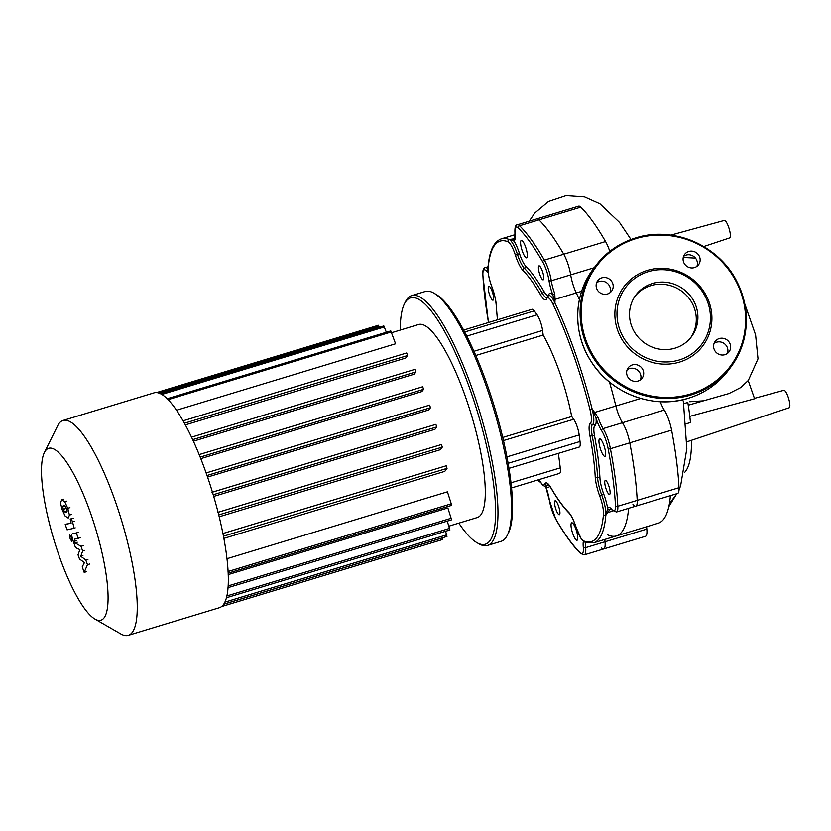 <?xml version="1.0" encoding="UTF-8"?>
<svg xmlns="http://www.w3.org/2000/svg" width="831" height="831" viewBox="0 0 831 831"><rect width="100%" height="100%" fill="white"/><g stroke="black" fill="none" stroke-linecap="round" stroke-linejoin="round"><path stroke-width="1.25" d="M690.675 337.708A34.736 33.209 36.8 0 0 694.363 308.176A34.736 33.209 36.8 0 0 667.625 284.919A34.736 33.209 36.8 0 0 635.123 296.085M631.435 325.617A34.736 33.209 36.8 0 0 658.858 349.02A34.736 33.209 36.8 0 0 691.496 336.659A34.736 33.209 36.8 0 0 695.973 306.037A34.736 33.209 36.8 0 0 668.55 282.644A34.736 33.209 36.8 0 0 635.902 294.995A34.736 33.209 36.8 0 0 631.435 325.617M709.175 302.359A49.299 47.128 36.8 0 0 647.318 270.397A49.299 47.128 36.8 0 0 617.589 330.146A49.299 47.128 36.8 0 0 679.446 362.119A49.299 47.128 36.8 0 0 709.175 302.359M707.804 302.453A47.471 45.383 36.8 0 0 648.232 271.664A47.471 45.383 36.8 0 0 619.604 329.201A47.471 45.383 36.8 0 0 679.166 359.989A47.471 45.383 36.8 0 0 707.804 302.453M683.57 256.343A8.674 8.289 -143.2 0 1 696.918 266.346M694.436 267.592A8.674 8.289 36.8 0 0 698.445 254.764A8.674 8.289 36.8 0 0 684.671 254.328A8.674 8.289 36.8 0 0 694.436 267.592M596.616 282.727A8.674 8.289 -143.2 0 1 609.964 292.73M612.717 283.464A8.674 8.289 36.8 0 0 597.718 280.701A8.674 8.289 36.8 0 0 603.451 294.195A8.674 8.289 36.8 0 0 612.717 283.464M627.114 369.805A8.674 8.289 -143.2 0 1 640.462 379.809M632.329 364.913A8.674 8.289 36.8 0 0 628.319 377.741A8.674 8.289 36.8 0 0 642.093 378.188A8.674 8.289 36.8 0 0 632.329 364.913M714.068 343.432A8.674 8.289 -143.2 0 1 727.416 353.424M714.047 349.051A8.674 8.289 36.8 0 0 729.047 351.804A8.674 8.289 36.8 0 0 723.313 338.321A8.674 8.289 36.8 0 0 714.047 349.051M670.835 235.1L724.352 220.423A9.131 2.192 73.1 0 1 728.86 227.798A9.131 2.192 73.1 0 1 729.961 237.656A9.131 2.192 73.1 0 1 729.66 237.895L703.722 246.537M688.245 405.175L728.984 393.53L740.577 387.63L748.201 380.536L754.579 398.755L689.792 416.362M703.566 400.802L689.751 401.726M685.928 423.831L690.468 422.564A130.644 31.37 -106.9 0 0 687.808 402.443L683.695 403.689M684.515 472.486A130.644 31.37 -106.9 0 0 691.485 440.285M594.227 267.717L570.679 274.864A18.261 4.384 -106.9 0 0 576.267 292.928A158.846 38.143 73.1 0 1 579.394 299.617A158.846 38.143 73.1 0 0 576.267 292.928A18.261 4.384 73.1 0 1 570.679 274.864A18.261 4.384 -106.9 0 0 563.74 254.224A18.261 4.384 73.1 0 1 570.679 274.864L551.296 280.743A1.828 0.883 171 0 1 548.979 280.494A20.089 4.82 -106.9 0 0 552.802 294.849L554.132 299.482A1.828 1.049 0.3 0 1 555.025 299.368L554.786 293.79L552.802 294.849A20.089 4.82 -106.9 0 0 548.896 294.33A1.828 1.704 -156.6 0 1 548.938 295.4M609.788 251.367A18.261 4.384 -106.9 0 0 605.55 241.541A181.677 43.628 -106.9 0 0 580.776 207.179A18.261 4.384 -106.9 0 0 578.615 206.202L536.805 218.885A18.261 4.384 73.1 0 1 538.966 219.872A181.677 43.628 73.1 0 1 563.74 254.224A181.677 43.628 -106.9 0 0 538.966 219.872A18.261 4.384 -106.9 0 0 536.805 218.885L517.433 224.765A18.261 4.384 -106.9 0 1 519.583 225.741A1.828 1.62 134.7 0 0 518.201 227.912A179.849 43.191 73.1 0 1 542.736 261.921A16.433 3.947 73.1 0 1 548.979 280.494M593.874 412.965A1.828 0.519 -36 0 0 594.632 412.446L592.181 409.236L596.066 418.367A20.089 4.82 -106.9 0 0 601.519 430.541A1.828 1.35 -32.8 0 1 603.077 428.609L664.27 410.047A18.261 4.384 -106.9 0 1 671.604 430.146A181.677 43.628 -106.9 0 1 679.01 487.693A18.261 4.384 -106.9 0 1 677.577 493.469L635.767 506.152A18.261 4.384 -106.9 0 0 637.2 500.376A181.677 43.628 -106.9 0 0 629.794 442.83A18.261 4.384 -106.9 0 0 622.461 422.73A18.261 4.384 73.1 0 1 615.864 406.006A158.846 38.143 73.1 0 0 609.466 382.042A158.846 38.143 73.1 0 1 615.864 406.006A18.261 4.384 -106.9 0 0 622.461 422.73A18.261 4.384 73.1 0 1 629.794 442.83A181.677 43.628 73.1 0 1 637.2 500.376A18.261 4.384 73.1 0 1 635.767 506.152A18.261 4.384 73.1 0 1 632.973 504.459M664.27 410.047A18.261 4.384 73.1 0 1 660.271 401.695M670.399 495.64A158.846 38.143 73.1 0 1 658.173 523.239L616.363 535.933A158.846 38.143 73.1 0 0 628.589 508.323A158.846 38.143 73.1 0 1 616.363 535.933A158.846 38.143 73.1 0 1 607.368 534.717M585.71 542.498A18.261 4.384 73.1 0 0 585.637 547.65A1.828 1.143 174.6 0 1 583.279 547.13A16.433 3.947 73.1 0 1 580.142 552.719A1.828 1.62 -45.3 0 0 580.557 553.498L584.307 554.838A18.261 4.384 -106.9 0 0 585.637 547.65L646.819 529.087A18.261 4.384 -106.9 0 1 645.5 536.275L603.69 548.959A18.261 4.384 -106.9 0 0 605.01 541.77A18.261 4.384 73.1 0 1 604.875 539.412A18.261 4.384 -106.9 0 0 605.01 541.77A18.261 4.384 73.1 0 1 603.69 548.959A18.261 4.384 73.1 0 1 601.53 547.972M646.819 529.087A18.261 4.384 73.1 0 1 646.684 526.729M676.808 493.697L671.967 500.304A28.212 26.966 -143.2 0 1 669.557 502.693M679.02 489.594L680.579 486.083L686.822 448.709L683.373 401.404L682.594 399.773M754.444 398.35L783.841 390.29A9.131 2.192 73.1 0 1 788.349 397.665A9.131 2.192 73.1 0 1 789.45 407.522A9.131 2.192 73.1 0 1 789.138 407.761L686.832 441.832M94.942 619.074L120.838 633.96A112.289 26.966 -106.9 0 0 128.234 635.362L219.322 607.731A112.289 26.966 -106.9 0 0 206.472 473.919A112.289 26.966 -106.9 0 0 154.119 392.824L63.042 420.455A112.289 26.966 -106.9 0 0 57.671 425.732L44.396 452.49A89.831 21.575 73.1 0 1 90.579 513.143A89.831 21.575 73.1 0 1 94.942 619.074A89.831 21.575 73.1 0 1 58.97 555.326A89.831 21.575 73.1 0 1 44.396 452.49M128.234 635.362A112.289 26.966 -106.9 0 0 115.395 501.55A112.289 26.966 -106.9 0 0 63.042 420.455M449.01 526.116L477.202 517.568A100.883 24.224 -106.9 0 0 465.661 397.353A100.883 24.224 -106.9 0 0 418.627 324.495L391.702 332.67M176.536 410.223L395.587 343.774L390.788 330.904L166.906 398.828M185.355 424.89L405.653 358.057L407.533 355.543L406.691 352.957L183.1 420.808L406.691 352.957M193.415 441.178L414.243 374.189L415.967 371.883L415.116 369.307L191.546 437.148L415.116 369.307M200.801 458.639L421.899 391.557L423.571 389.334L422.719 386.747L199.18 454.588M207.563 477.067L428.796 409.943L430.479 407.699L429.637 405.113L206.13 472.943L429.637 405.113M213.712 496.419L434.966 429.295L436.742 426.937L435.891 424.35L212.009 492.274M219.187 516.778L440.368 449.685L442.3 447.099L441.458 444.512L217.577 512.436M223.84 538.395L444.803 471.354L447.047 468.362L446.205 465.776L222.313 533.699M228.141 573.161L451.752 505.331L447.431 491.827L226.946 558.712M228.006 587.642L451.607 519.811L447.867 507.959L228.203 574.595M442.643 537.75L442.83 539.444L221.524 606.578M223.705 604.168L446.985 536.431L445.593 531.269M226.406 597.759L449.935 529.949L447.265 521.13M222.905 533.544L446.205 465.776M218.065 512.312L441.458 444.512M212.435 492.17L435.891 424.35M159.936 393.832L383.829 325.918L386.342 332.255M156.592 392.554L378.375 325.264L379.372 327.269M601.343 440.108A9.131 2.192 -106.9 0 0 599.66 438.893A9.131 2.192 -106.9 0 0 599.515 445.603A9.131 2.192 -106.9 0 0 603.275 455.149A9.131 2.192 -106.9 0 0 604.958 456.364A9.131 2.192 -106.9 0 0 605.103 449.644A9.131 2.192 -106.9 0 0 601.343 440.108M573.421 524.018A9.131 2.192 -106.9 0 0 571.738 522.803A9.131 2.192 -106.9 0 0 571.583 529.513A9.131 2.192 -106.9 0 0 575.353 539.059A9.131 2.192 -106.9 0 0 577.036 540.275A9.131 2.192 -106.9 0 0 577.181 533.554A9.131 2.192 -106.9 0 0 573.421 524.018M523 241.572A9.131 2.192 -106.9 0 0 521.317 240.356A9.131 2.192 -106.9 0 0 521.162 247.067A9.131 2.192 -106.9 0 0 524.932 256.613A9.131 2.192 -106.9 0 0 526.615 257.828A9.131 2.192 -106.9 0 0 526.761 251.107A9.131 2.192 -106.9 0 0 523 241.572M606.661 481.419A7.302 1.755 -106.9 0 0 605.311 480.453A7.302 1.755 -106.9 0 0 605.197 485.823A7.302 1.755 -106.9 0 0 608.209 493.458A7.302 1.755 -106.9 0 0 609.549 494.424A7.302 1.755 -106.9 0 0 609.674 489.054A7.302 1.755 -106.9 0 0 606.661 481.419M556.469 501.747A7.302 1.755 -106.9 0 0 555.118 500.781A7.302 1.755 -106.9 0 0 555.004 506.152A7.302 1.755 -106.9 0 0 558.017 513.787A7.302 1.755 -106.9 0 0 559.356 514.753A7.302 1.755 -106.9 0 0 559.481 509.382A7.302 1.755 -106.9 0 0 556.469 501.747M490.145 287.173A7.302 1.755 -106.9 0 0 488.794 286.196A7.302 1.755 -106.9 0 0 488.68 291.567A7.302 1.755 -106.9 0 0 491.692 299.202A7.302 1.755 -106.9 0 0 493.032 300.178A7.302 1.755 -106.9 0 0 493.157 294.808A7.302 1.755 -106.9 0 0 490.145 287.173M540.337 266.844A7.302 1.755 -106.9 0 0 538.987 265.868A7.302 1.755 -106.9 0 0 538.872 271.238A7.302 1.755 -106.9 0 0 541.885 278.873A7.302 1.755 -106.9 0 0 543.225 279.85A7.302 1.755 -106.9 0 0 543.349 274.479A7.302 1.755 -106.9 0 0 540.337 266.844M507.326 535.195L508.406 533.014A128.722 30.913 -106.9 0 0 500.688 429.17A128.722 30.913 -106.9 0 0 451.233 309.838A128.722 30.913 -106.9 0 0 435.984 294.319L433.875 293.104A130.55 31.349 73.1 0 1 449.342 308.852A130.55 31.349 73.1 0 1 499.493 429.876A130.55 31.349 73.1 0 1 507.326 535.195A130.55 31.349 73.1 0 1 501.083 541.324L487.517 545.448A130.55 31.349 -106.9 0 0 489.625 449.405A130.55 31.349 -106.9 0 0 435.776 312.965A130.55 31.349 -106.9 0 0 411.709 295.587A130.55 31.349 -106.9 0 0 405.466 301.726L404.396 303.897A128.722 30.913 73.1 0 1 434.27 314.991A128.722 30.913 73.1 0 1 490.394 464.28A128.722 30.913 73.1 0 1 476.807 542.601A128.722 30.913 73.1 0 1 461.558 527.072A128.722 30.913 73.1 0 1 458.826 523.135M411.709 295.587L425.285 291.473A130.55 31.349 73.1 0 1 433.875 293.104M476.807 542.601L478.916 543.817A130.55 31.349 -106.9 0 0 487.517 545.448M400.262 330.073A128.722 30.913 73.1 0 1 404.396 303.897M463.636 330.052L532.079 309.288A11.914 2.857 73.1 0 1 534.271 310.867L537.086 314.772A11.914 2.857 73.1 0 1 542.581 330.447L543.173 335.049L475.799 355.481M502.734 437.459L571.707 416.528L573.681 419.271A11.914 2.857 73.1 0 1 579.176 434.945L580.017 441.49A11.914 2.857 73.1 0 1 579.249 447.036L508.967 468.352M558.39 453.362L560.26 467.863A11.914 2.857 73.1 0 1 559.492 473.4L511.532 487.942M543.173 335.049A79.423 19.071 73.1 0 1 571.707 416.528M554.132 299.482L554.921 302.848L555.025 299.368L581.638 291.297M514.576 239.245L514.555 239.266A1.828 1.766 49.3 0 0 514.067 241.146A20.089 4.82 -106.9 0 0 515.075 233.49A16.433 3.947 73.1 0 1 518.201 227.912M515.199 238.902L511.886 239.557A1.828 1.444 92.2 0 0 511.273 240.055L514.067 241.146A20.089 4.82 -106.9 0 1 519.52 253.611L517.443 254.379A18.261 4.384 -106.9 0 0 509.258 239.536L511.273 240.055M514.805 238.674L509.258 239.536A158.846 38.143 -106.9 0 0 501.363 238.819C491.942 242.361 489.064 255.055 487.984 267.655C487.776 272.828 489.054 279.185 491.807 286.716L491.9 286.809M601.519 430.541A16.433 3.947 73.1 0 1 608.126 448.636A179.849 43.191 73.1 0 1 615.449 505.601A16.433 3.947 73.1 0 1 611.647 509.278A20.089 4.82 -106.9 0 0 607.638 508.312A20.089 4.82 -106.9 0 0 603.659 493.874A16.433 3.947 73.1 0 1 599.94 478.022A137.853 33.105 -106.9 0 0 594.518 435.839A16.433 3.947 73.1 0 1 594.882 425.669A20.089 4.82 -106.9 0 0 596.066 418.367L598.123 417.536L594.632 412.446L640.763 398.454M606.682 512.498L605.82 515.282L607.513 512.634A1.828 1.226 30.9 0 1 606.682 512.498L607.638 508.312A1.828 1.724 27.2 0 0 609.944 509.465A18.261 4.384 73.1 0 1 610.64 508.707M612.946 510.982L607.513 512.634L609.944 509.465M63.364 509.299L62.73 506.723L63.634 505.186L65.41 506.121L67.155 511.107L66.241 512.654L64.475 511.709L63.364 509.299L65.514 508.645M68.121 518.014L65.13 516.061L62.117 509.58L60.455 502.734L61.754 499.826L64.756 501.768L67.778 508.302L69.42 515.095L68.308 517.962M61.567 499.867L63.894 499.171M71.57 514.441L69.42 515.095M73.076 528.485L67.093 529.835L65.223 524.475L71.134 523.135L70.219 519.074L71.393 518.804L72.453 521.858C73.824 526.189 74.032 528.391 73.076 528.485L75.216 527.83M67.363 523.821L65.223 524.475M72.37 518.419L70.219 519.074M73.533 518.16L71.393 518.804M69.638 534.884L71.393 537.314L71.913 541.386L70.168 538.955L69.762 534.79M82.913 555.638L80.773 556.292L85.811 560.001L87.452 564.685L84.18 572.382L82.248 566.846L84.45 562.608L79.506 559.003L78.031 554.817L79.901 549.634L75.507 547.619L73.024 540.514C71.643 536.192 71.435 533.969 72.39 533.866L76.338 532.931L78.218 538.291L74.343 539.205M87.961 559.346L85.811 560.001M89.603 564.041L87.452 564.685M86.331 571.728L84.18 572.382M72.37 533.876L74.541 533.211M78.488 532.276L76.338 532.931M80.358 537.647L78.218 538.291M74.354 539.205L75.112 542.882L81.023 546.32L82.664 551.015L80.773 556.292M77.262 542.228L75.112 542.882M83.173 545.676L81.023 546.32M84.814 550.361L82.664 551.015M688.328 398.246A84.45 80.732 36.8 0 0 728.392 370.325C718.109 383.839 704.74 393.146 688.286 398.267C653.218 409.579 610.733 393.416 590.986 361.267C572.507 333.075 573.432 294.735 593.23 269.047A84.45 80.732 36.8 0 0 582.365 343.483A84.45 80.732 36.8 0 0 688.328 398.246M635.705 237.905A84.45 80.732 36.8 0 0 595.64 265.827A84.45 80.732 36.8 0 0 584.775 340.263A84.45 80.732 36.8 0 0 690.727 395.026A84.45 80.732 36.8 0 0 730.802 367.115A84.45 80.732 36.8 0 0 741.668 292.668A84.45 80.732 36.8 0 0 635.777 237.884C619.292 243.005 605.924 252.323 595.64 265.827L593.23 269.047M740.982 292.72A83.536 79.859 36.8 0 0 636.172 238.549A83.536 79.859 36.8 0 0 585.782 339.796A83.536 79.859 36.8 0 0 690.592 393.967A83.536 79.859 36.8 0 0 740.982 292.72M537.522 480.069A84.45 80.732 36.8 0 0 540.493 482.323M605.55 241.541L544.367 260.103A1.828 1.226 150.1 0 0 542.736 261.921M671.604 430.146L610.411 448.709A18.261 4.384 -106.9 0 0 603.077 428.609A18.261 4.384 73.1 0 1 598.123 417.536M679.01 487.693L617.817 506.256A181.677 43.628 -106.9 0 0 610.411 448.709A1.828 0.717 -10.8 0 1 608.126 448.636M580.776 207.179L519.583 225.741A181.677 43.628 -106.9 0 1 544.367 260.103A18.261 4.384 -106.9 0 1 551.296 280.743A18.261 4.384 73.1 0 0 554.786 293.79M223.643 604.251L442.663 537.802M224.837 602.143L446.829 534.8M226.842 595.952L449.779 528.319M228.12 585.928L451.451 518.18M228.058 571.51L451.597 503.7M223.425 536.203L447.047 468.362M161.868 394.434L384.462 326.905M168.132 399.638L391.432 331.901M158.908 393.032L379.019 326.251M200.188 457.102L423.571 389.334M192.699 439.62L415.967 371.883M184.451 423.218L407.533 355.543M207.023 475.488L430.479 407.699M218.73 514.929L442.3 447.099M213.214 494.746L436.742 426.937M464.664 331.985L534.271 310.867M473.961 351.274L542.581 330.447M466.783 336.108L537.086 314.772M503.461 440.575L573.681 419.271M506.92 456.863L579.176 434.945M508.105 463.303L580.017 441.49M510.982 482.801L560.26 467.863M515.012 232.773A1.828 1.143 -5.4 0 0 514.95 233.147A1.828 1.143 -5.4 0 0 515.075 233.49M615.449 505.601A1.828 1.278 -2.9 0 0 617.817 506.256A18.261 4.384 -106.9 0 1 616.394 512.031L635.767 506.152M611.647 509.278A1.828 1.537 140.4 0 0 611.938 509.922L616.394 512.031M616.363 535.933L593.594 542.84A158.846 38.143 -106.9 0 0 605.82 515.282A18.261 4.384 -106.9 0 0 601.706 494.985L603.659 493.874M599.753 496.097L601.706 494.985A18.261 4.384 73.1 0 1 597.572 477.378A136.024 32.669 -106.9 0 0 592.212 435.756A18.261 4.384 73.1 0 1 592.628 424.454A18.261 4.384 -106.9 0 0 592.181 409.236L589.968 409.538A16.433 3.947 73.1 0 1 590.374 423.228A20.089 4.82 -106.9 0 0 589.917 435.662A134.196 32.222 73.1 0 1 595.204 476.734A20.089 4.82 -106.9 0 0 599.753 496.097A16.433 3.947 73.1 0 1 603.451 514.358A157.028 37.707 73.1 0 1 583.57 540.898A16.433 3.947 73.1 0 1 576.195 527.529A20.089 4.82 -106.9 0 0 568.601 512.239A134.196 32.222 73.1 0 1 550.911 487.714A20.089 4.82 -106.9 0 0 544.814 484.026A1.828 1.704 23.4 0 0 547.13 485.159A18.261 4.384 73.1 0 1 547.92 484.213M590.374 423.228A1.828 1.766 -123.8 0 0 592.628 424.454A1.828 1.766 -123.8 0 1 594.882 425.669M488.503 322.501A179.849 43.191 73.1 0 1 482.894 275.019A1.828 1.278 177.1 0 1 482.769 274.604L488.441 322.521M482.894 275.019A16.433 3.947 73.1 0 1 486.696 271.353A1.828 1.537 -39.6 0 1 487.932 269.337M487.932 269.005A18.261 4.384 -106.9 0 0 485.346 267.572C483.445 267.977 482.593 270.314 482.769 274.604M486.696 271.353A20.089 4.82 -106.9 0 0 488.202 272.797M580.142 552.719A179.849 43.191 73.1 0 1 555.607 518.7A1.828 1.226 150.1 0 0 555.721 519.095C564.415 534.208 572.694 545.676 580.557 553.498M555.607 518.7A16.433 3.947 73.1 0 1 549.374 500.127A1.828 0.883 171 0 1 549.26 499.898A1.828 0.883 171 0 1 549.291 499.66M583.383 541.345A20.089 4.82 -106.9 0 0 583.279 547.13M549.374 500.127A20.089 4.82 -106.9 0 0 545.718 486.27M546.351 486.104L546.196 486.166A18.261 4.384 -106.9 0 0 547.13 485.159A1.828 1.704 -156.6 0 1 549.457 486.291A16.433 3.947 73.1 0 1 549.634 485.958M545.957 486.228A20.089 4.82 -106.9 0 0 549.457 486.291M589.917 435.662A1.828 0.727 169.3 0 0 592.212 435.756A1.828 0.727 169.3 0 1 594.518 435.839M595.204 476.734A1.828 1.267 177 0 0 597.572 477.378A1.828 1.267 177 0 1 599.94 478.022M592.181 409.236A158.846 38.143 -106.9 0 0 554.921 302.848A18.261 4.384 -106.9 0 0 548.761 295.483L548.875 295.576M548.896 294.33A16.433 3.947 73.1 0 1 543.9 291.317A1.828 1.236 -30.1 0 1 542.279 293.146A136.024 32.669 -106.9 0 0 524.351 268.288A18.261 4.384 73.1 0 1 517.443 254.379L515.376 255.148A20.089 4.82 -106.9 0 0 522.969 270.449A1.828 1.62 -44.9 0 1 524.351 268.288A1.828 1.62 -44.9 0 0 525.732 266.128A16.433 3.947 73.1 0 1 519.52 253.611M546.705 297.54A18.261 4.384 73.1 0 1 542.279 293.146A1.828 1.236 -30.1 0 0 540.649 294.963A20.089 4.82 -106.9 0 0 546.746 298.651A16.433 3.947 73.1 0 1 553.134 304.364A157.028 37.707 73.1 0 1 589.968 409.538M543.9 291.317A137.853 33.105 -106.9 0 0 525.732 266.128M576.215 527.592L576.153 527.581C573.712 520.341 571.323 515.49 568.996 513.007C563.293 507.242 557.3 498.943 551.026 488.119A1.828 1.236 -30.1 0 1 550.911 487.714M568.996 513.007A1.828 1.62 -44.9 0 1 568.601 512.239M544.814 484.026A16.433 3.947 73.1 0 1 539.049 479.601M583.57 540.898A1.828 1.735 -67.6 0 0 584.567 542.072L581.16 538.737L576.195 527.529M605.82 515.282A1.828 1.517 -175.2 0 1 603.451 514.358M497.509 319.769A134.196 32.222 73.1 0 1 496.356 305.953A1.828 1.267 177 0 1 496.232 305.538L497.426 319.8M496.356 305.953A20.089 4.82 -106.9 0 0 491.817 286.591L491.807 286.716C494.372 293.707 495.847 299.981 496.232 305.538M491.817 286.591A16.433 3.947 73.1 0 1 488.109 268.32A1.828 1.517 -175.2 0 1 487.984 267.655M488.109 268.32A157.028 37.707 73.1 0 1 508.001 241.79A1.828 1.735 -67.6 0 1 509.258 239.536M508.001 241.79A16.433 3.947 73.1 0 1 515.376 255.148M554.921 302.848A1.828 0.914 154.9 0 0 553.134 304.364M548.761 295.483L546.767 297.415A1.828 1.704 23.4 0 0 546.746 298.651M522.969 270.449A134.196 32.222 73.1 0 1 540.649 294.963M64.87 506.069L62.73 506.723M66.615 511.065L64.475 511.709M66.906 501.114L64.756 501.768M69.918 507.648L67.778 508.302M74.603 521.214L72.453 521.858M72.037 537.117L71.393 537.314M76.67 540.566L74.53 541.22M728.392 370.325L730.802 367.115C749.333 340.149 751.255 311.417 736.557 280.909C718.503 245.124 673.068 225.731 635.746 237.884M540.545 482.416L537.47 480.079M676.465 494.258L668.81 506.661M630.989 239.484L619.479 222.365L599.94 203.855L584.494 196.926L566.098 195.638L548.481 201.518L534.8 213.048L529.202 221.191M748.232 380.619L758.007 358.836L755.597 334.903L744.732 303.751M695.474 258.098L683.248 257.454M199.17 454.567L422.719 386.747M514.555 239.266L514.95 233.147C514.649 227.476 515.469 224.682 517.433 224.765M515.064 234.664L501.363 238.819M610.795 508.645L611.938 509.922M545.52 485.896L549.26 499.898L555.721 519.095M584.307 554.838L603.69 548.959M551.026 488.119L548.076 484.151M538.976 479.622L542.446 484.847L544.274 486.093L546.196 486.166M584.567 542.072L593.594 542.84M485.346 267.572L488.067 266.741"/></g></svg>
